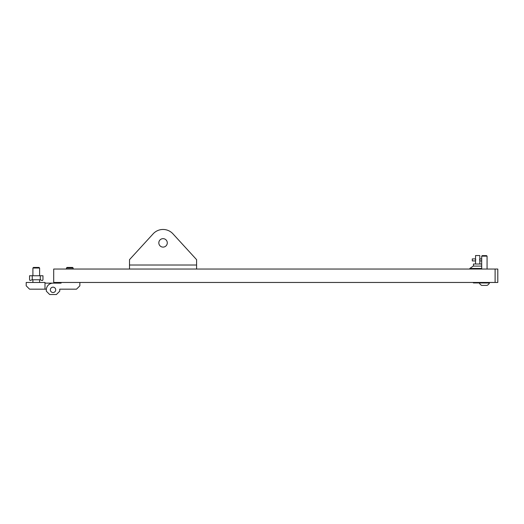 <?xml version="1.0" encoding="UTF-8"?>
<svg xmlns="http://www.w3.org/2000/svg" width="524" height="524" viewBox="0 0 524 524"><rect width="100%" height="100%" fill="white"/><g stroke="black" fill="none" stroke-linecap="round" stroke-linejoin="round"><path stroke-width="0.79" d="M495.115 282.462L497.8 282.462L497.8 269.041L53.703 269.041L53.703 282.462L495.115 282.462L495.115 269.041M61.085 282.462L61.085 283.13L53.035 283.13A6.707 6.707 0 0 0 46.328 289.838L46.328 291.18L46.328 289.169L29.554 289.169L26.2 285.816L26.2 282.462L44.985 282.462L44.985 289.169M33.49 267.437L32.907 268.019L33.49 267.437L39.031 267.437L39.614 268.019L32.907 268.019L32.907 275.755M39.031 267.437L39.614 268.019L39.614 275.755M32.907 279.777L32.907 282.462M39.614 279.777L39.614 282.462M66.45 268.019L67.033 267.437L72.574 267.437L73.157 268.019L66.45 268.019L66.45 269.041M73.157 268.019L73.157 269.041M44.985 283.13L61.085 283.13L44.985 283.13M55.714 289.838A2.685 2.685 0 0 0 53.035 287.159A2.685 2.685 0 0 0 50.35 289.838A2.685 2.685 0 0 0 53.035 292.523A2.685 2.685 0 0 0 55.714 289.838M46.328 291.18L49.682 294.534L56.389 294.534L59.743 291.18L59.743 289.169L76.511 289.169L79.864 285.816L79.864 282.462M61.085 289.169L59.743 289.169M473.447 266.094L473.447 264.011L481.7 264.011M475.563 260.847L475.53 255.561L479.82 255.561L479.82 264.011M475.779 259.924L475.53 258.915L472.307 258.915L472.307 260.926L475.53 260.926L475.53 264.011M473.382 282.462L473.382 282.927L479.283 282.927M479.571 259.924L479.82 258.915L481.7 258.915M481.7 266.094L473.218 266.094L469.825 268.452L481.7 268.779M469.825 268.452L481.7 268.452M481.7 256.138L482.211 255.627L486.554 255.627L487.065 256.138L481.7 256.138L481.7 269.041M484.982 285.41L481.766 285.41M487.038 285.41A5.364 5.364 0 0 0 489.481 282.973L479.283 282.973A5.364 5.364 0 0 0 481.726 285.41L487.038 285.41A5.364 5.364 0 0 0 489.481 282.973L489.481 282.462M487.065 256.138L487.065 269.041M479.283 282.973L479.283 282.462M482.237 285.41L482.833 285.41M163.049 238.656A4.225 4.225 0 0 1 167.28 242.881A4.225 4.225 0 0 1 163.049 247.105A4.225 4.225 0 0 1 158.824 242.881A4.225 4.225 0 0 1 163.049 238.656M196.592 269.041L196.592 259.655L172.946 233.822A13.414 13.414 0 0 0 153.152 233.822L129.507 259.655L129.507 269.041M41.796 280.451L40.387 279.777L41.796 280.451L42.51 280.451L42.968 279.777L42.968 275.755L32.239 275.755L32.239 279.777L30.019 280.451L29.554 279.777L29.554 275.755L32.239 275.755M40.387 279.777L32.239 279.777M29.554 279.777L30.019 280.451M196.592 265.02L129.507 265.02M40.289 279.777L40.289 275.755M481.7 260.926L479.82 260.926"/></g></svg>
